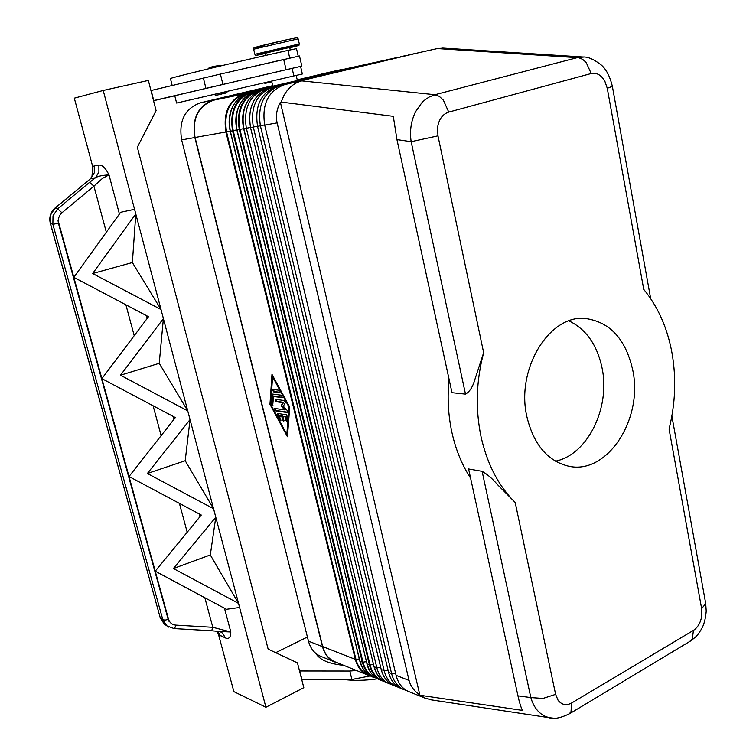 <?xml version="1.0" encoding="UTF-8"?>
<svg xmlns="http://www.w3.org/2000/svg" width="756" height="756" viewBox="0 0 756 756"><rect width="100%" height="100%" fill="white"/><g stroke="black" fill="none" stroke-linecap="round" stroke-linejoin="round"><path stroke-width="1.13" d="M583.793 57.031L577.527 57.569L434.917 94.727L301.814 80.883C294.15 82.858 288.13 87.847 283.755 95.832L281.175 102.069L393.3 116.329L396.947 139.614L452.003 392.695L465.498 394.122C469.665 391.816 472.821 386.845 474.976 379.21L483.651 352.712L437.97 135.872L437.554 127.66C438.792 119.372 442.525 114.184 448.743 112.105L591.22 73.512C596.72 72.406 601.275 75.014 604.894 81.317L607.266 88.291L612.36 86.345M448.743 112.105L443.347 100.113L439.264 96.343L434.917 94.727L429.021 97.108L424.447 100.274L421.924 102.655L415.564 111.737C411.037 121.007 409.563 130.996 411.16 141.703L465.498 394.122M705.594 602.891L705.726 603.572L701.653 608.665L701.842 615.28C700.85 622.264 698.053 627.3 693.441 630.381L571.697 702.985C566.291 705.868 561.746 704.951 558.051 700.217L555.622 694.377L515.205 502.494L497.439 484.587C492.468 478.709 487.365 474.286 482.12 471.338L468.597 468.975L517.954 695.86C519.363 702.239 520.837 707.087 522.405 710.404L420.695 695.359L425.184 698.204L432.13 699.999M437.97 135.872L411.16 141.703L396.947 139.614M482.12 471.338L530.835 697.59L543.006 698.44L555.622 694.377M449.055 379.162C447.231 397.476 448.195 415.261 451.937 432.536C455.774 449.744 461.992 464.978 470.61 478.217M483.651 352.712C476.167 380.939 475.297 408.93 481.043 436.694C487.214 464.193 498.601 486.127 515.205 502.494M701.653 608.665L669.06 428.992C675.401 403.732 676.403 378.482 672.046 353.25C667.463 328.076 658.022 306.785 643.743 289.387L607.266 88.291M517.954 695.86L530.835 697.59C533.396 706.454 537.988 712.615 544.594 716.083L548.856 717.642L553.468 718.181M265.564 55.443L265.054 53.27L284.01 48.677L289.737 47.515L290.285 49.868M172.179 85.485L170.45 78.624C166.226 78.794 239.057 61.245 287.951 50.387L296.494 48.62L298.242 56.199M296.21 75.458L297.373 80.457L291.721 81.846L272.812 86.165L271.65 81.223M150.945 90.54L220.402 74.069L222.925 84.417L244.018 79.512L174.768 95.747L176.611 103.062L302.343 73.984L300.595 66.396L301.824 66.112L285.163 69.958L300.595 66.396M58.41 223.237L58.023 220.393L58.732 222.878C57.9 218.843 58.968 215.479 61.945 212.776L57.673 208.854L53.014 215.838L52.873 224.334L162.833 619.731L165.082 620.118L168.201 619.429L58.41 223.237L52.873 224.334L50.321 223.407L160.3 617.973L50.444 223.445L50.576 214.997L54.971 208.117M61.945 212.776L93.914 186.165L89.614 182.309L57.673 208.854L55.207 208.061L90.871 178.454L95.464 177.783L98.904 172.094L98.875 165.11L94.264 165.857L94.292 172.803L90.871 178.454L54.99 208.089C50.463 212.228 48.904 217.331 50.321 223.407M173.927 628.567L174.891 627.877L175.77 625.117C172.207 624.758 169.826 622.897 168.626 619.533L169.202 621.697L168.201 619.429M210.915 630.702L211.907 630.022L212.814 627.3L175.77 625.117M165.526 624.938L160.3 617.973L162.833 619.731L166.84 625.855L168.824 627.149M216.972 631.213L218.531 634.605L225.496 637.97L222.491 633.112L220.818 632.035M106.331 232.215L93.914 186.165L102.447 178.425L108.987 174.901C105.632 168.059 102.258 164.789 98.875 165.11M225.496 637.97C229.049 639.33 230.816 637.327 230.807 631.969L212.814 627.3L204.848 597.769M555.471 461.179C587.582 454.8 610.489 407.919 602.097 368.181C597.231 344.991 586.193 329.229 568.985 320.903M526.875 416.669C515.724 369.032 549.555 314.203 585.503 318.503C610.12 322.009 625.892 339.312 632.81 370.393C643.356 419.259 607.04 475.373 568.389 466.14C547.467 460.933 533.632 444.443 526.875 416.669M277.282 413.409L286.401 414.779L287.422 416.669L286.836 421.716L285.626 419.854L285.844 417.01L283.075 416.584L283.774 421.243L282.64 419.967L281.752 416.386L279.002 415.97L280.684 419.089L280.741 420.761L279.843 420.1L277.159 415.11L277.282 413.409M277.707 413.475L280.986 420.213M279.002 415.97L282.583 416.065L284.02 420.695M281.752 416.386L282.583 416.065M283.075 416.584L286.685 416.679L287.082 421.177M285.844 417.01L286.685 416.679M278.775 390.19L279.37 392.61L273.455 391.863L272.699 389.482L278.775 390.19M273.303 389.51L274.296 391.551L279.777 392.232M286.836 434.36L288.953 407.002L272.576 376.762L270.714 404.432L286.836 434.36L287.639 434.048M272.576 376.762L273.162 376.545M288.953 407.002L289.548 406.775M272.699 375.685L272.632 376.743M269.968 404.328L271.971 374.333L289.728 407.106L287.431 436.741L269.968 404.328L270.743 404.035M287.1 434.256L287.554 435.106M272.547 394.074L281.497 395.218L282.271 397.618L273.521 396.513L272.67 405.811L271.498 403.969L272.547 394.074M272.992 394.131L272.33 403.657L272.925 405.263M273.521 396.513L282.498 397.269M281.894 405.566L285.532 409.563L284.7 409.894L281.062 405.887L283.746 402.334L276.734 401.379L275.742 399.357M281.062 405.887L282.914 402.655L275.893 401.701L275.137 399.329L284.369 400.519L285.295 402.759L283.32 406.208L287.204 410.47L287.535 412.578L275.184 410.81L274.598 408.429L284.7 409.894M275.023 408.495L276.016 410.489L287.762 412.209M282.914 402.655L283.746 402.334M335.947 662.209L334.161 661.491C328.444 658.684 324.617 653.713 322.699 646.578L195.067 137.488C192.033 118.286 198.308 105.84 213.891 100.142L272.803 86.137M190.039 419.542L187.724 410.829L190.039 419.599L147.382 473.492L213.542 508.731L215.781 517.208L213.589 508.797M173.398 568.521L215.781 517.208L239.624 607.493L238.518 603.373L173.398 568.521L210.31 554.961L238.556 603.449M94.264 165.857L92.723 166.651L74.305 98.167L103.213 90.465L148.356 80.419L156.095 110.669L137.337 147.24L268.144 649.13L297.467 662.899L303.817 687.695L265.914 707.257L239.595 607.484L226.384 609.298L155.235 571.186L201.294 515.053L129.011 476.526L175.345 417.577L101.89 378.643L148.488 316.717L73.823 277.348L120.686 212.275L134.559 209.308L135.796 214.005L134.587 209.299L120.686 212.275M163.4 318.531L161 309.516L163.4 318.597L120.487 375.222L187.762 410.895M92.648 273.521L161 309.516L132.376 262.54L92.648 273.521L135.806 213.929M58.023 220.393L169.202 621.697M58.732 222.878L168.626 619.533M159.232 363.315L187.724 410.829L163.391 318.597L159.232 363.315L120.487 375.222M147.382 473.492L185.201 460.735L213.542 508.731L190.039 419.599L185.201 460.735M210.31 554.961L215.791 517.151M103.213 90.465L134.559 209.308M132.376 262.54L135.796 214.005L161.037 309.582M218.531 634.605L233.869 691.645L265.914 707.257M220.478 635.824L217.841 631.317M220.846 632.044L219.098 631.468L230.807 631.969L224.494 608.287M92.723 166.651L91.958 176.611L90.03 179.002M119.42 214.033L108.987 174.901C102.287 175.269 97.779 176.224 95.464 177.783L89.614 182.309M220.402 74.069L299.489 55.963L301.824 66.112M301.653 679.257L351.899 679.464L370.327 675.93M222.925 84.417L153.525 100.624M153.553 100.737L174.787 95.814M151.162 90.484L153.742 100.567M244.018 79.512L285.163 69.958M241.533 69.193L282.772 59.677M297.278 80.06L345.416 68.938M327.943 72.557L297.231 79.843M272.689 85.664L200.397 102.825C184.851 108.505 178.596 120.856 181.638 139.898L308.467 641.164C310.395 648.251 314.212 653.203 319.939 656.01L321.725 656.737M337.932 663.012L334.058 661.708C328.293 658.882 324.447 653.864 322.51 646.673L194.85 137.545C191.788 118.182 198.119 105.632 213.825 99.886L272.746 85.891M297.335 80.306L342.676 69.543M356.53 670.515L349.82 671.044L299.537 670.988M315.866 653.42C319.627 659.893 328.917 663.872 343.734 665.356M275.704 652.674L307.418 637.015M301.89 679.36L299.773 671.092M343.356 679.446C353.317 680.844 364.704 680.646 377.527 678.85M443.337 48.1L437.403 48.554L578.822 57.739L582.64 59.327L586.117 62.379L591.22 73.512M650.68 298.601L612.388 86.458C609.931 76.29 606.161 69.098 601.086 64.855C593.914 59.308 587.903 56.681 583.037 56.983L442.685 48.053M419.495 52.523L415.866 53.383M420.695 695.359L419.863 695.029L280.381 102.23L281.175 102.069M419.863 695.029C414.071 690.946 410.47 686.089 409.072 680.457L277.131 122.897C275.581 116.046 276.658 109.157 280.381 102.23M406.643 690.578L403.402 689.425C397.486 686.495 393.545 681.222 391.589 673.596L260.404 125.874C257.295 105.075 263.929 91.656 280.287 85.598L348.894 69.335L284.662 84.634C268.248 90.72 261.595 104.205 264.713 125.109L396.087 675.363C398.053 683.018 402.003 688.31 407.928 691.249L409.78 691.995M311.576 77.575L310.017 77.944M318.663 76.016L317.066 76.394M391.769 684.586L388.612 683.452C382.734 680.551 378.813 675.344 376.866 667.822L246.371 128.369C243.271 107.919 249.83 94.698 266.027 88.717L333.906 72.633L270.261 87.79C254.007 93.801 247.429 107.078 250.529 127.632L381.232 669.542C383.188 677.092 387.11 682.318 392.997 685.229L394.84 685.966M399.149 687.563L395.955 686.41C390.058 683.5 386.127 678.264 384.171 670.685L253.326 127.131C250.227 106.511 256.823 93.186 273.105 87.167L341.343 70.998L277.395 86.231C261.066 92.27 254.46 105.651 257.56 126.375L388.603 672.434C390.568 680.031 394.5 685.295 400.406 688.215L402.258 688.962M284.662 84.634L418.89 52.655M411.651 54.262L408.079 55.103M403.921 55.972L400.406 56.804M325.845 74.428L324.23 74.816M318.323 75.912L317.766 76.035M319.807 75.591L383.528 60.489L324.844 74.475M326.923 74.022L398.799 57.182M246.843 102.599C242.619 110.556 241.58 119.297 243.725 128.822L243.838 128.813C240.748 108.429 247.288 95.247 263.457 89.284L326.034 74.353M374.022 666.556L243.838 128.813L250.491 127.443M380.57 680.211L378.747 679.474C372.897 676.592 368.994 671.423 367.047 663.976L370.062 664.94L239.945 129.493C236.883 109.403 243.337 96.418 259.308 90.531L260.177 90.314M239.85 104.309C235.787 112.153 234.804 120.724 236.911 130.032L237.025 130.032C233.944 109.809 240.446 96.73 256.539 90.796L256.539 90.796C240.342 96.759 233.793 109.847 236.883 130.041L367.047 663.976L237.025 130.032L243.649 128.652M256.539 90.796L318.748 75.987L256.539 90.796L259.402 90.644M324.494 74.693L258.835 90.295C242.723 96.239 236.203 109.346 239.293 129.626L369.429 664.902C371.376 672.367 375.278 677.546 381.137 680.438L378.747 679.474C372.784 676.544 368.824 671.319 366.868 663.796L366.858 663.749M376.526 678.245C369.703 675.798 365.176 670.43 362.965 662.162L362.332 662.124C364.279 669.542 368.172 674.683 374.003 677.565L371.65 676.611C365.819 673.738 361.935 668.606 359.988 661.207L230.325 131.223C227.244 111.16 233.717 98.186 249.726 92.289L311.765 77.499M366.348 661.689L362.965 662.162L233.198 130.694L232.555 130.826L362.332 662.124L359.809 661.037C361.765 668.502 365.715 673.69 371.65 676.611L373.473 677.348M317.322 76.28L253.269 91.826M195.067 137.488L225.921 132.007L355.339 659.383L355.963 659.412L226.554 131.875C223.511 112.105 229.9 99.319 245.7 93.498L246.475 93.319M310.262 77.83L245.246 93.272C229.285 99.14 222.84 112.049 225.921 132.007L230.136 131.062M213.891 100.142L245.785 93.602M232.971 106.001C229.059 113.731 228.142 122.132 230.221 131.223L232.555 130.826C229.474 110.707 235.948 97.704 251.994 91.797L312.304 77.395M359.809 660.99L230.183 131.232C227.102 111.198 233.613 98.214 249.726 92.289M689.406 641.674L692.279 639.189L693.441 630.381M568.247 714.514L570.969 712.086L571.697 702.985M254.866 54.29L299.329 43.952L298.147 38.83L253.657 49.197L254.866 54.29C258.278 55.67 250.623 56.284 265.11 53.534C243.394 58.344 266.736 52.315 288.697 47.458C301.049 44.784 301.417 44.887 289.803 47.789C302.334 44.349 297.892 46.371 299.319 43.933M264.591 45.71C241.088 50.879 264.014 44.68 286.902 39.718M264.335 82.933C264.25 83.576 266.736 83.188 271.773 81.761L267.577 82.706M223.748 93.394L218.578 94.557M218.975 65.517L211.878 67.189M125.893 304.8L134.218 335.683M153.109 405.792L161.151 435.636M179.418 503.392L187.195 532.243M277.159 415.11L277.991 414.789M279.843 420.1L280.674 419.778M282.64 419.967L283.472 419.646M285.626 419.854L286.467 419.533M273.455 391.863L274.296 391.551M272.132 394.594L272.963 394.282M271.498 403.969L272.33 403.657M275.184 410.81L276.016 410.489M275.893 401.701L276.734 401.379M322.699 646.578L355.339 659.383C357.286 666.745 361.16 671.867 366.972 674.73L334.161 661.491M200.047 516.565L199.376 514.033M174.088 419.174L173.389 416.547M147.231 318.389L146.503 315.668M283.698 59.469L286.089 69.741M203.392 78.057L205.944 88.376M225.657 92.912L223.757 93.394C217.737 95.265 214.723 95.615 214.732 94.443M293.895 76.006L292.118 68.342M289.737 58.08L287.951 50.387M327.386 72.68L342.043 69.429M200.397 102.825L213.825 99.886M367.473 676.856L366.953 674.721M351.899 679.464L349.82 671.044M264.713 125.109L277.131 122.897M396.087 675.363L409.072 680.457M359.875 661.131L362.521 667.784M369.448 675.401C362.672 672.944 358.174 667.624 355.963 659.412L359.298 658.948M319.391 75.836L318.843 75.94M236.836 129.871L233.198 130.694C230.145 110.763 236.562 97.874 252.447 92.024L252.542 92.137M366.925 663.9L369.675 670.752M326.601 74.249L263.457 89.284L266.348 89.095M270.261 87.79L273.426 87.554M277.395 86.231L280.627 85.995M411.047 54.394L414.231 53.77M403.326 56.105L406.463 55.49M342.099 69.675L376.214 62.115L318.295 75.921M381.137 680.438L384.502 681.628L381.137 680.438M383.698 681.137C376.838 678.69 372.292 673.294 370.062 664.94L373.502 664.467M374.088 666.707L376.923 673.766M387.781 683.122L385.938 682.375C380.07 679.483 376.157 674.286 374.211 666.783L376.866 667.822L380.693 667.293M264.666 124.91L257.56 126.375M395.539 673.057L391.589 673.596L388.603 672.434M257.522 126.186L250.529 127.632M388.064 670.156L384.171 670.685L381.232 669.542M381.667 60.905L319.816 75.581M376.45 62.134L342.402 69.599M383.764 60.518L385.248 60.168M388.461 59.403L326.932 74.012M388.471 59.403L389.056 59.27M396.56 57.607L332.007 72.888M391.202 58.873L388.782 59.327M308.467 641.164L322.51 646.673M181.638 139.898L194.85 137.545M263.457 89.284C247.184 95.284 240.597 108.467 243.687 128.832L374.022 666.603C375.987 674.172 379.966 679.436 385.938 682.375L388.612 683.452M298.147 38.83C294.566 37.904 303.676 36.364 286.921 39.709L256.237 47.061C253.988 47.486 253.128 48.204 253.657 49.197M208.448 68.824C208.127 67.842 210.99 66.849 217.038 65.857C219.864 65.007 221.121 65.016 220.818 65.867M160.14 617.737L164.279 624.059L166.84 625.855L174.05 628.576L211.028 630.712M583.178 318.427L585.503 318.503M219.079 631.468L211.047 630.712M227.112 91.589C227.225 92.638 226.11 93.243 223.757 93.394M690.804 640.833L569.637 713.702M548.856 717.642L428.992 699.527M690.88 640.776C697.079 635.853 697.126 636.079 701.521 628.964C703.959 624.834 705.528 618.918 706.227 611.207L705.726 603.581L671.876 416.046M419.211 52.58L437.724 48.478M392.997 685.229L395.955 686.41M407.928 691.249L425.184 698.204M400.406 688.215L403.402 689.425M385.258 60.159L381.393 60.962M396.286 57.664L399.064 57.05M403.647 56.029L406.719 55.349M411.368 54.319L414.496 53.629M548.743 717.595C553.572 719.447 560.536 718.134 569.655 713.664M319.939 656.01L334.058 661.708M327.679 72.614L342.345 69.363"/></g></svg>
